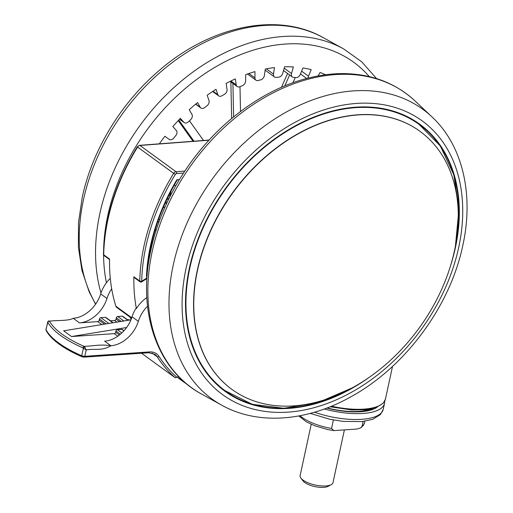 <?xml version="1.0" encoding="UTF-8"?>
<svg xmlns="http://www.w3.org/2000/svg" width="513" height="513" viewBox="0 0 513 513"><rect width="100%" height="100%" fill="white"/><g stroke="black" fill="none" stroke-linecap="round" stroke-linejoin="round"><path stroke-width="0.77" d="M183.481 173.067L176.536 173.593A1.398 1.007 126.1 0 0 175.363 174.401A180.672 130.251 126.1 0 0 141.716 281.278L146.833 278.001A1.398 0.853 -17 0 0 146.974 277.905M368.039 410.535A39.078 14.165 -167.8 0 1 367.295 410.9M159.351 143.832A151.258 109.045 126.1 0 1 164.91 136.259L169.13 139.324A4.2 3.027 126.1 0 0 173.875 137.933A140.055 100.971 -53.9 0 1 175.741 135.656A4.2 3.027 126.1 0 0 176.902 133.322A4.2 3.027 126.1 0 0 176.344 130.501L172.843 126.557A151.258 109.045 126.1 0 1 180.377 118.356L183.878 122.293A4.2 3.027 126.1 0 0 184.231 122.613A4.2 3.027 126.1 0 0 188.54 121.709A140.055 100.971 -53.9 0 1 190.631 119.683A4.2 3.027 126.1 0 0 192.234 116.874A4.2 3.027 126.1 0 0 191.965 114.45L189.265 109.724A151.258 109.045 126.1 0 1 197.556 102.581L200.25 107.3A4.2 3.027 126.1 0 0 200.884 108.019A4.2 3.027 126.1 0 0 204.713 107.538A140.055 100.971 -53.9 0 1 206.97 105.813A4.2 3.027 126.1 0 0 209.067 102.587A4.2 3.027 126.1 0 0 209.003 100.625L207.175 95.238A151.258 109.045 126.1 0 1 216.018 89.32L217.845 94.706A4.2 3.027 126.1 0 0 218.685 95.886A4.2 3.027 126.1 0 0 221.988 95.764A140.055 100.971 -53.9 0 1 224.367 94.386A4.2 3.027 126.1 0 0 226.99 90.814A4.2 3.027 126.1 0 0 227.047 89.365L226.137 83.446A151.258 109.045 126.1 0 1 235.307 78.912L236.217 84.831A4.2 3.027 126.1 0 0 237.186 86.524A4.2 3.027 126.1 0 0 239.956 86.671A140.055 100.971 -53.9 0 1 242.392 85.671A4.2 3.027 126.1 0 0 245.547 81.836A4.2 3.027 126.1 0 0 245.65 80.951L245.676 74.648A151.258 109.045 126.1 0 1 254.961 71.602L254.929 77.905A4.2 3.027 126.1 0 0 255.936 80.156A4.2 3.027 126.1 0 0 258.161 80.49A140.055 100.971 -53.9 0 1 260.591 79.893A4.2 3.027 126.1 0 0 264.298 75.886A4.2 3.027 126.1 0 0 264.355 75.591L265.317 69.056A151.258 109.045 126.1 0 1 274.481 67.569L273.519 74.103A4.2 3.027 126.1 0 0 274.474 76.944A4.2 3.027 126.1 0 0 276.161 77.373A140.055 100.971 -53.9 0 1 278.533 77.194A4.2 3.027 126.1 0 0 282.701 73.404L284.574 66.805A151.258 109.045 126.1 0 1 293.391 66.921L291.512 73.526A4.2 3.027 126.1 0 0 292.346 76.963A4.2 3.027 126.1 0 0 293.507 77.392A140.055 100.971 -53.9 0 1 295.757 77.636A4.2 3.027 126.1 0 0 300.233 74.462L302.978 67.953A151.258 109.045 126.1 0 1 311.231 69.672L308.486 76.18A4.2 3.027 126.1 0 0 308.101 78.034M324.299 408.989A50.421 18.282 12.2 0 0 384.493 403.494A50.421 18.282 12.2 0 0 384.609 401.346M450.626 265.497A165.263 119.144 126.1 0 0 455.39 247.676A165.263 119.144 126.1 0 0 419.724 124.197A165.263 119.144 126.1 0 0 285.882 131.328A165.263 119.144 126.1 0 0 189.432 267.876A165.263 119.144 126.1 0 0 225.098 391.355A165.263 119.144 126.1 0 0 369.071 377.446M425.187 128.917A165.263 119.144 126.1 0 0 418.537 123.351M311.218 424.283L300.137 475.532A16.807 6.092 12.2 0 0 300.932 478.129A16.807 6.092 12.2 0 0 325.979 485.939A16.807 6.092 12.2 0 0 331.199 484.67A16.807 6.092 12.2 0 0 332.995 482.637L344.377 429.99M331.199 484.67L328.211 486.292A14.005 5.079 -167.8 0 1 323.863 487.35A14.005 5.079 -167.8 0 1 302.984 480.841L300.932 478.129M197.543 270.165A159.665 115.104 126.1 0 0 232.004 389.457A159.665 115.104 126.1 0 0 361.306 382.563A159.665 115.104 126.1 0 0 454.492 250.645A159.665 115.104 126.1 0 0 420.032 131.354A159.665 115.104 126.1 0 0 290.73 138.247A159.665 115.104 126.1 0 0 197.543 270.165M223.931 390.489A165.263 119.144 126.1 0 0 231.267 395.113M333.379 419.974L331.545 428.458L333.848 430.619L356.856 429.048L360.729 427.88L362.12 426.136A35.012 12.697 12.2 0 0 364.583 422.693L363.422 425.322L360.812 427.823M363.127 421.468L362.12 426.136M165.096 203.302L165.628 203.263L166.09 201.128M166.417 200.416L165.628 203.263M318.163 75.841L320.067 72.474A151.258 109.045 126.1 0 1 325.396 74.712M326.794 408.066A46.221 16.756 12.2 0 0 377.183 407.117M165.943 202.776L166.706 203.34M171.393 193.805L170.457 193.876M163.987 205.809L163.634 207.444L164.891 207.348M154.99 230.331L156.311 229.856M157.645 222.065L159.171 221.526M158.536 219.538L160.12 218.974M174.163 185.296L175.805 185.693M178.235 120.593L193.023 141.274M178.793 120.004L193.952 141.203M189.457 120.818L203.514 140.479M230.876 81.926L231.639 118.535M232.915 83.407L233.614 116.906M239.994 86.659L240.507 111.481M287.581 73.494L281.464 87.255M289.621 74.981L284.798 85.825M295.231 77.572L292.968 82.664M110.282 278.367A28.01 20.193 126.1 0 0 100.689 293.911A28.01 20.193 -53.9 0 1 73.231 318.304C67.915 321.157 57.238 320.106 49.472 321.17A1.398 1.244 151.1 0 0 47.85 322.305L45.965 329.41A2.802 1.007 -167.5 0 0 46.023 329.731A84.036 30.113 12.5 0 0 58.835 343.082A84.036 30.113 12.5 0 0 81.734 355.746L83.414 348.18L82.959 347.878A1.398 0.628 -66.4 0 1 83.991 346.313L84.716 346.929A1.398 0.404 133.3 0 0 83.414 348.18L86.203 349.93L84.716 346.929M155.965 230.959L155.368 230.523A4.2 2.559 -17 0 0 154.907 230.594M82.189 356.734A1.398 0.622 -66.6 0 1 81.92 356.74C72.923 352.835 65.324 348.628 59.13 344.133C52.948 339.632 48.613 335.098 46.125 330.539A1.398 1.25 151.8 0 1 46.023 329.731L47.703 322.164A1.398 1.347 -79.7 0 1 49.004 320.914L47.6 322.049M147.539 306.197A28.01 20.193 126.1 0 0 138.35 321.343A28.01 20.193 -53.9 0 1 110.885 345.736C99.317 344.031 93.109 346.23 83.991 346.313A82.631 29.613 12.5 0 1 49.472 321.17L49.004 320.914M112.828 322.78L105.364 317.348A1.398 1.007 -53.9 0 1 105.909 317.489L113.104 322.735M105.364 317.348L100.869 317.65L108.807 323.434M106.14 323.876L99.458 319.003A1.398 1.007 -53.9 0 1 100.869 317.65M99.458 319.003L99.176 320.279L104.479 324.145M111.687 288.787A28.01 20.193 126.1 0 0 106.967 298.483A28.01 20.193 -53.9 0 1 79.502 322.876L97.765 321.632A1.398 1.007 126.1 0 0 99.176 320.279M127.891 320.311L122.241 316.2A1.398 1.007 -53.9 0 1 122.78 316.341L128.173 320.266M122.241 316.2L117.74 316.502L123.87 320.971M121.209 321.407L116.329 317.855A1.398 1.007 -53.9 0 1 117.74 316.502M116.329 317.855L116.047 319.131L119.542 321.677M110.417 320.772L114.643 320.484A1.398 1.007 126.1 0 0 116.047 319.131M156.016 230.792L155.368 230.523M171.079 190.996L170.136 195.35A7.002 4.136 85.7 0 1 166.866 199.467M130.962 319.811L63.644 330.827L71.493 336.541L114.239 333.636A1.398 1.007 126.1 0 0 115.649 332.283L119.401 335.015M146.84 297.553A28.01 20.193 126.1 0 0 136.381 308.595L135.99 308.307A28.01 20.193 126.1 0 0 132.072 316.771A28.01 20.193 -53.9 0 1 104.607 341.164L110.885 345.736C101.734 351.302 94.475 348.333 86.203 349.93L84.786 356.311A1.398 0.834 86.1 0 1 84.1 357.138L81.92 356.74A1.398 0.622 -66.6 0 1 81.734 355.746A2.802 1.007 -167.5 0 0 84.786 356.311L149.501 351.912A18.205 13.126 -53.9 0 1 158.992 356.407A182.07 131.257 126.1 0 0 176.664 377.068A1.398 0.968 -48.6 0 1 175.004 377.587A183.474 132.271 -53.9 0 1 157.19 356.766L152.028 353.002M126.615 327.525L71.493 336.541M120.369 334.239L115.932 331.007L115.649 332.283M115.932 331.007A1.398 1.007 -53.9 0 1 117.342 329.654L121.837 332.931M123.896 330.847L121.844 329.346L117.342 329.654M121.844 329.346A1.398 1.007 -53.9 0 1 122.383 329.493L124.037 330.693M127.295 319.625A8.4 6.06 -53.9 0 1 129.565 320.041M140.658 281.977A1.398 1.007 -53.9 0 1 140.107 281.836L134.226 277.552A1.398 1.007 -53.9 0 1 133.887 276.776L139.773 281.06A182.07 131.257 -53.9 0 1 144.057 245.701A182.07 131.257 -53.9 0 1 173.676 173.356L137.587 147.064A182.07 131.257 126.1 0 0 107.967 219.41A182.07 131.257 126.1 0 0 103.684 254.769A1.398 1.007 126.1 0 0 104.017 255.545L109.558 259.578M136.381 308.595A182.07 131.257 -53.9 0 1 133.887 276.776M179.345 179.653L176.799 179.845A175.068 126.211 -53.9 0 0 146.519 275.269A9.805 7.067 -53.9 0 0 146.833 278.001A1.398 0.462 57.4 0 1 146.808 278.61A1.398 1.398 0 0 0 146.936 278.514M141.716 281.278A1.398 0.462 57.4 0 1 141.684 281.881A1.398 1.398 0 0 1 140.107 281.836A1.398 1.007 -53.9 0 1 139.773 281.06A1.398 0.673 -178.7 0 0 141.716 281.278M151.675 242.829L152.771 242.13M131.572 318.252L116.746 307.447A4.2 3.027 -53.9 0 1 115.887 306.216A182.07 131.257 -53.9 0 1 109.57 259.059L103.684 254.769A1.398 0.673 -178.7 0 1 103.446 254.384A1.398 1.398 0 0 0 104.017 255.545M131.174 319.298A172.265 124.191 -53.9 0 1 130.084 317.162M314.482 412.221A50.421 18.282 12.2 0 0 383.224 409.368L380.454 414.549L372.727 419.307L361.954 421.596L343.133 421.391L329.962 419.294L310.256 413.401M152.188 251.614A182.051 131.245 126.1 0 0 201.5 394.01C156.978 370.213 136.952 311.596 150.931 249.889C161.127 201.756 190.919 152.88 230.209 119.741C263.785 91.628 298.861 76.302 335.438 73.776C367.116 72.256 393.638 81.304 415.011 100.92A182.051 131.245 126.1 0 0 265.048 97.239A182.051 131.245 126.1 0 0 152.188 251.614M106.428 282.778A176.472 127.218 -53.9 0 1 103.581 255.025M103.632 249.337A176.472 127.218 -53.9 0 1 107.768 215.64A176.472 127.218 -53.9 0 1 222.604 62.996A176.472 127.218 -53.9 0 1 369.27 76.591M100.99 292.994A182.051 131.245 -53.9 0 1 99.868 213.498A182.051 131.245 -53.9 0 1 343.53 48.844L323.267 37.654A179.152 129.154 -53.9 0 0 83.484 199.679A179.152 129.154 -53.9 0 0 95.681 304.029M221.763 405.199C257.904 425.482 307.364 421.59 351.617 396.382C405.533 366.648 450.222 305.985 462.797 245.496C474.057 194.799 462.771 145.41 431.875 116.778A179.152 129.154 126.1 0 0 284.305 113.161A179.152 129.154 126.1 0 0 173.24 265.067A179.152 129.154 126.1 0 0 221.763 405.199L201.5 394.01M186.116 268.126A169.386 122.113 126.1 0 0 289.05 412.067A169.386 122.113 126.1 0 0 458.705 247.42A169.386 122.113 126.1 0 0 355.772 103.485A169.386 122.113 126.1 0 0 186.116 268.126M214.915 382.647A164.987 118.939 126.1 0 0 223.694 389.983L215.094 382.826M349.007 389.579A164.987 118.939 -53.9 0 1 225.13 391.028A164.987 118.939 -53.9 0 1 189.521 267.76A164.987 118.939 -53.9 0 1 285.812 131.45A164.987 118.939 -53.9 0 1 419.422 124.326A164.987 118.939 -53.9 0 1 456.025 242.681M456.095 242.251A164.756 118.772 126.1 0 0 352.45 107.922A164.756 118.772 126.1 0 0 189.861 267.857A164.756 118.772 126.1 0 0 348.616 389.784M419.935 131.283A159.665 115.104 126.1 0 0 419.839 131.219A159.665 115.104 126.1 0 0 290.544 138.106A159.665 115.104 126.1 0 0 197.358 270.024A159.665 115.104 126.1 0 0 231.818 389.316A159.665 115.104 126.1 0 0 231.908 389.386M455.422 246.06L458.962 208.926L453.838 174.875L440.378 146.064L417.986 123.28A164.987 118.939 126.1 0 0 408.316 117.176M300.06 415.722A35.012 12.697 12.2 0 0 331.545 428.458M179.588 119.17L183.878 122.293M195.78 104.043L200.25 107.3M213.055 91.218L217.845 94.706M230.94 80.983L236.217 84.831M266.311 68.857L273.519 74.103M284.183 68.184L291.512 73.526M248.901 73.506L254.929 77.905M301.618 71.179L308.486 76.18M141.569 353.226L175.004 377.587A2.802 2.02 -53.9 0 0 175.106 377.671L141.556 353.226M158.992 356.407A1.398 0.936 -32.8 0 1 157.19 356.766A16.807 12.113 126.1 0 0 154.926 354.348L148.815 352.732A1.398 0.834 -93.9 0 0 149.501 351.912M82.959 347.878A84.036 30.113 -167.5 0 1 47.85 322.305M100.689 293.911L106.967 298.483M116.874 322.113L114.643 320.484M178.479 376.382A1.398 1.007 -53.9 0 1 176.664 377.068M168.809 195.453L170.136 195.35M327.179 407.918A43.419 15.743 12.2 0 0 370.957 408.932M101.811 324.582L97.765 321.632M73.231 318.304L79.502 322.876M175.363 174.401L173.676 173.356A2.802 2.02 -53.9 0 1 176.03 171.746L184.789 171.079M208.958 140.216L139.94 145.455L176.03 171.746A1.398 0.827 -94.3 0 1 176.536 173.593M139.94 145.455A2.802 2.02 126.1 0 0 137.587 147.064L137.298 146.801L139.555 145.333A1.398 0.827 -94.3 0 1 139.94 145.455M138.35 321.343L132.072 316.771M117.778 336.214L114.239 333.636M115.887 306.216L131.745 317.765M146.519 275.269A1.398 0.654 2.9 0 0 147.135 274.763C148.95 242.572 159.056 210.856 177.453 179.601M331.488 406.2A50.421 18.282 12.2 0 0 385.43 399.159L392.516 366.397M177.787 377.677L183.353 381.736A182.07 131.257 -53.9 0 1 180.416 379.511L177.851 377.639M181.557 379.428A1.398 0.968 128.3 0 1 180.416 379.511A2.802 2.02 -53.9 0 1 179.813 377.735M384.493 403.494L383.224 409.368M95.565 304.19L89.185 291.903L81.971 270.543L78.399 247.292L78.502 222.706L82.234 197.358C92.064 151.021 120.286 104.152 157.735 71.769C209.035 26.246 276.943 11.28 323.267 37.654M352.04 387.969L317.765 402.731L283.792 408.29L252.242 404.308L223.694 389.983M408.54 117.291L417.986 123.28M333.771 430.606L327.48 429.49L315.014 425.848L306.453 421.878L298.81 415.96M364.897 421.224L364.583 422.693M431.875 116.778L415.011 100.92M166.481 200.288L165.859 203.154M376.574 78.592L361.671 61.759L343.53 48.844M184.231 122.613L179.556 119.208M200.884 108.019L195.62 104.177M218.685 95.886L212.645 91.487M237.186 86.524L230.132 81.381M274.474 76.944L265.157 70.153M292.346 76.963L283.516 70.531M255.936 80.156L247.484 74M306.633 78.412L300.464 73.923M46.125 330.539L45.965 329.41M84.1 357.138L148.815 352.732M175.106 377.671L178.787 376.702M372.829 408.508L369.482 410.06L365.224 411.246M209.105 140.055L139.555 145.333M103.446 254.384C104.562 217.929 115.848 182.07 137.298 146.801M147.141 275.584L147.135 274.763M146.808 278.61L141.684 281.881M330.051 406.783L351.79 409.964L365.865 409.707L376.465 407.399L383.307 403.147L385.43 399.159M183.353 381.736L187.328 384.481"/></g></svg>
